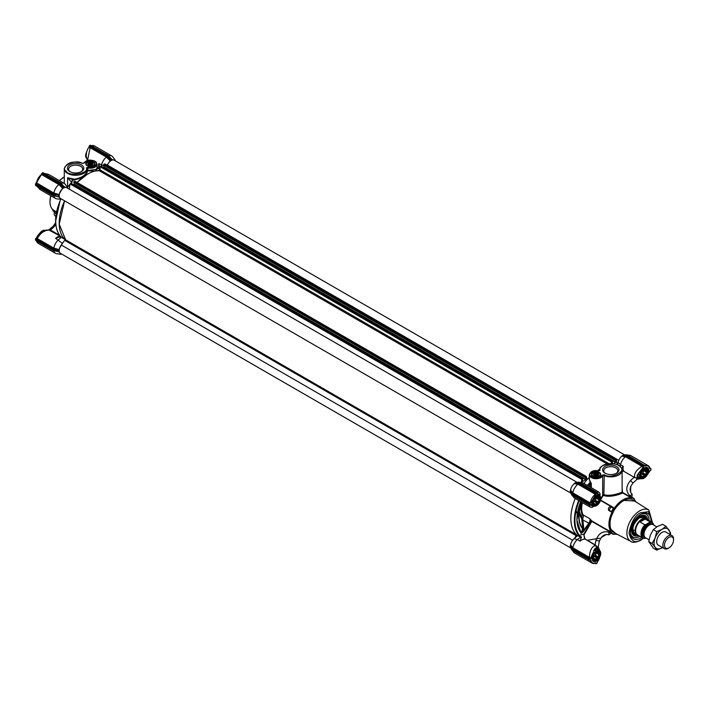 <?xml version="1.0" encoding="UTF-8"?>
<svg xmlns="http://www.w3.org/2000/svg" width="709" height="709" viewBox="0 0 709 709"><rect width="100%" height="100%" fill="white"/><g stroke="black" fill="none" stroke-linecap="round" stroke-linejoin="round"><path stroke-width="1.06" d="M60.965 236.514L61.275 237.311L58.342 239.908A8.685 5.016 120 0 0 53.875 248.15L58.9 249.506L62.357 243.32L55.603 238.33A8.685 5.016 -60 0 1 57.19 237.169A8.685 5.016 -60 0 1 59.919 236.327L60.549 236.584M55.603 238.33L60.602 236.664M50.073 230.434L49.143 230.044A0.753 0.62 131.2 0 0 49.869 229.743L50.445 230.035L50.073 230.434M94.838 171.108L87.783 170.842L86.454 173.732C83.813 176.975 79.585 179.014 73.78 179.847L74.02 179.368C81.996 177.782 86.303 174.884 86.932 170.692L97.106 169.247M70.271 171.817A7.037 4.059 180 0 1 68.578 169.176A7.037 4.059 180 0 1 70.643 166.305A7.037 4.059 180 0 1 80.596 166.305A7.037 4.059 180 0 1 82.652 169.176A7.037 4.059 180 0 1 80.968 171.817M69.845 164.913A8.171 4.715 180 0 1 81.393 164.913A8.171 4.715 180 0 1 81.393 171.587L81.393 171.587A8.171 4.715 180 0 1 69.845 171.587A8.171 4.715 180 0 1 69.845 164.913M93.561 161.9A4.6 2.659 0 0 0 87.047 161.9A4.6 2.659 0 0 0 87.047 165.658L87.047 165.658A4.6 2.659 0 0 0 93.561 165.658A4.6 2.659 0 0 0 93.561 161.9M93.42 165.729A4.227 2.437 0 0 0 94.527 164.089A4.227 2.437 0 0 0 93.296 162.361A4.227 2.437 0 0 0 88.687 161.829A4.227 2.437 0 0 0 86.081 164.089A4.227 2.437 0 0 0 87.189 165.729M88.652 165.277A3.022 1.746 180 0 1 91.957 165.277M64.289 176.949A20.02 11.557 120 0 0 59.459 180.653M64.005 177.117L59.405 180.618M52.856 209.359L52.918 209.82A20.02 11.557 -60 0 1 49.984 201.551A20.02 11.557 -60 0 1 50.773 195.693M50.72 195.666L49.984 201.4M54.487 211.796L53.751 211.371A20.774 11.991 -60 0 1 52.829 210.733L52.767 210.573M56.179 214.065L54.301 212.115L54.23 214.694L55.834 216.741M54.301 212.115L54.717 211.388L52.794 210.44M49.16 229.813L49.869 229.743M36.124 238.384L36.939 239.279L37.355 238.623C40.076 233.279 44.002 230.416 49.143 230.044L48.886 229.884C43.63 230.319 41.29 230.833 37.293 236.265L36.655 237.719L37.355 238.623L53.875 248.159L53.529 248.859L55.258 249.311L53.343 248.974L35.556 238.711L36.655 237.719M101.298 166.252L101.538 165.1A8.685 5.016 -60 0 1 106.439 157.114L89.928 147.569L88.882 147.366L87.659 149.041L88.855 147.41M55.151 250.835L58.528 251.447L58.528 250.33L53.14 249.479L35.556 239.323L35.556 238.711L35.636 240.422L53.14 250.401L53.343 248.974M60.114 201.081A39.846 23.007 120 0 0 60.114 235.955L60.043 235.902C54.176 227.554 54.159 215.917 59.99 200.975L55.727 220.898M37.568 186.653L40.076 189.525L55.586 198.476A8.685 5.016 120 0 0 56.853 198.866L61.196 199.264L58.9 196.951L55.789 196.136M35.556 185.058L53.14 195.516L58.679 196.748L58.528 195.303L53.343 193.929L53.14 195.516L55.151 195.95M53.14 195.516L35.556 185.359L35.636 183.799L35.556 184.287L53.14 194.434L55.391 194.833M42.637 172.792L41.84 173.563L59.352 183.675L60.487 182.789L61.869 184.313M62.348 184.765L64.608 187.061L67.763 187.885L65.246 184.331A8.685 5.016 120 0 0 64.28 183.427L48.77 174.476L45.021 173.74M68.676 186.068L69.969 184.42M67.603 187.123L67.603 177.737L74.02 179.147L73.647 179.953L67.603 177.737L71.884 182.514L72.371 180.29L70.927 183.276M72.371 180.29L72.088 181.929M97.106 167.209L99.597 168.662M99.402 168.538A8.685 5.016 -60 0 1 98.79 163.513L99.765 168.006M90.282 146.878L106.873 156.459L110.409 160.367L111.623 159.49L108.025 155.351L106.891 156.237L89.369 146.125L89.449 145.637L89.369 146.595L90.282 146.878L87.579 160.438M90.708 145.354L108.22 155.466L109.399 156.875M114.229 158.931L115.071 160.083M55.142 249.834L55.258 249.311L58.528 250.33M60.114 235.955L60.885 237.09M60.522 199.202L60.07 200.966M53.902 195.799A8.685 5.016 120 0 0 55.586 198.476M55.506 194.31L53.556 193.796L53.902 193.105L58.927 194.461L58.696 194.922L55.506 194.31M58.927 194.461L62.587 188.231L58.909 184.553A8.685 5.016 120 0 0 53.902 193.105L36.469 182.798L35.787 183.844M36.469 182.798L41.476 174.485L58.909 184.553L59.343 183.906L62.879 187.805L62.587 188.231M35.787 183.799L36.469 183.046A8.685 5.016 120 0 1 41.476 174.485L42.106 173.102L59.689 183.259L60.992 184.819L60.602 185.173L59.352 183.675M61.798 184.349L64.085 186.928L60.487 182.789L43.169 172.792M64.28 183.427A8.685 5.016 120 0 0 61.116 183.312M70.758 183.356L72.017 182.036M73.647 179.953L72.646 180.201M83.715 163.318A0.603 0.479 23.5 0 1 84.3 162.902C86.693 160.128 90.158 159.569 94.687 161.244C99.898 162.964 93.039 169.15 88.155 167.129L86.33 167.909A0.603 0.496 -5.4 0 1 86.932 168.343L87.951 167.953L87.783 170.842M97.106 168.937L95.307 170.993L101.068 170.461M96.548 168.325L97.106 168.432A39.846 23.007 120 0 1 98.994 168.609L98.817 168.582M100.359 168.707L98.994 168.609M106.873 156.459L106.447 157.106M88.882 147.366L89.449 145.637L90.442 145.194L89.635 145.664L107.219 155.812L108.53 157.371L108.14 157.726L106.891 156.237M109.328 156.911L111.862 159.525M109.886 157.327L112.146 159.614L115.292 160.447L112.784 156.884A8.685 5.016 120 0 0 111.809 155.989A8.685 5.016 120 0 0 108.654 155.865M59.689 254.177L62.011 254.239M53.902 250.694A8.685 5.016 120 0 0 55.586 253.361A8.685 5.016 120 0 0 56.853 253.76L61.196 254.159L58.9 251.837L55.789 251.03M55.142 250.756L58.679 251.642M58.9 249.506L58.679 249.967M62.357 243.32L62.986 242.762M61.275 237.311L64.936 239.429A39.846 23.007 -60 0 1 64.572 200.833L59.21 224.186L65.786 240.174M61.843 199.256L61.196 199.264M58.679 196.748L55.142 195.87M62.879 187.805L64.324 186.972M60.992 184.819L63.119 187.495M67.763 187.885L68.073 188.461M100.935 166.119L99.951 166.659L99.544 169.575L98.799 170.461A39.846 23.007 -60 0 0 77.068 182.452L87.367 174.263M106.997 165.197L110.125 160.783L106.439 157.114M108.53 157.371L110.648 160.048M114.539 159.02L115.611 161.014M61.843 254.141L61.196 254.159M609.102 531.901A20.774 11.991 120 0 0 610.024 532.53L612.425 533.921A20.774 11.991 120 0 1 611.504 533.283L609.12 531.475L608.765 534.852C604.538 533.744 601.383 535.969 599.309 541.516A2.269 0.487 -168.3 0 0 598.236 540.852A2.269 0.487 -168.3 0 0 595.959 540.4L595.046 544.778L584.89 538.911L583.782 534.223L584.571 539.15A8.685 5.016 120 0 0 581.681 539.983A8.685 5.016 120 0 0 580.095 541.144L581.433 537.005L578.73 535.384L580.671 537.183L581.433 537.005M582.479 502.672A20.02 11.557 120 0 0 581.681 508.53A20.02 11.557 120 0 0 583.099 514.84L589.782 518.696A3.775 2.18 -60 0 1 588.904 523.065L582.833 531.484L583.684 528.099L582.745 518.368L581.637 518.412A0.753 0.603 140.5 0 1 581.805 517.907L579.359 511.544M591.882 521.115L591.35 521.115L591.802 521.381L591.35 521.115L583.782 534.223L579.218 535.242C573.492 527.035 573.492 515.514 579.218 500.696M615.784 533.558L610.236 528.71L609.97 519.405L615.013 508.078L623.078 500.368L634.564 501.024M593.619 505.535L592.751 505.774L591.98 503.08L592.946 506.288L591.164 505.021L589.409 504.817M639.412 477.511L638.286 477.175L637.462 475.429M596.81 560.349L599.53 557.008L597.545 561.51L598.75 559.959L597.527 561.634L597.306 560.784L596.517 561.173C593.814 562.352 592.299 561.475 591.971 558.541L593.858 550.592C594.869 548.19 596.118 547.286 597.607 547.871L597.873 546.4M617.273 534.338A20.02 11.557 -60 0 1 614.455 534.019L613.427 534.391A20.774 11.991 120 0 1 612.425 533.921M572.181 548.527L570.355 545.381L570.204 546.861L571.844 549.874L589.427 560.021L571.844 549.874L571.844 548.952L589.427 559.1L589.693 558.639L572.181 548.527L571.844 548.952L571.232 547.791L571.596 547.419L572.393 548.42L572.89 547.809L589.409 557.345C589.72 550.53 591.767 546.568 595.569 545.434L584.89 538.911M590.163 507.112L589.392 505.242M572.987 495.768A8.685 5.016 120 0 0 573.625 497.222A8.685 5.016 120 0 0 574.6 498.126L590.101 507.077L591.944 507.396L594.169 506.155M631.923 497.204L632.18 494.306L629.424 496.3L632.074 497.824L631.701 498.143L622.537 492.852C623.273 493.136 610.298 498.356 603.235 495.29L600.505 500.058L614.455 508.105L611.025 506.908A20.774 11.991 120 0 0 609.102 510.232L611.504 511.623A20.774 11.991 120 0 1 613.427 508.291L614.029 508.238M622.537 492.852L622.121 488.058M599.043 469.677A39.846 23.007 120 0 0 597.386 470.687A39.846 23.007 -60 0 1 599.575 469.376A39.846 23.007 120 0 0 599.043 469.677M618.806 465.698A11.326 6.541 180 0 1 622.121 470.324L622.121 492.135C622.724 491.984 611.264 496.982 603.891 494.643L602.694 495.281L600.727 498.941M642.141 513.635L641.805 513.83A14.526 8.384 120 0 0 639.607 515.097L639.101 515.47A14.526 8.384 120 0 0 630.434 532.193A14.526 8.384 120 0 0 631.107 536.031A14.526 8.384 120 0 0 641.849 537.387M650.906 521.682A14.526 8.384 120 0 0 650.977 520.326A14.526 8.384 120 0 0 644.366 513.059A14.526 8.384 120 0 0 642.301 513.617M630.78 535.056A13.223 7.631 120 0 0 632.49 536.784L633.075 537.121A13.223 7.631 -60 0 1 630.434 532.548M641.016 514.22A13.223 7.631 -60 0 1 646.298 514.229L645.713 513.883A13.223 7.631 120 0 0 643.355 513.263M592.848 476.182A4.6 2.659 0 0 0 599.362 476.182A4.6 2.659 0 0 0 599.362 472.416A4.6 2.659 0 0 0 592.848 472.416A4.6 2.659 0 0 0 592.848 476.182L592.848 476.182M599.22 476.253A4.227 2.437 0 0 0 600.328 474.605A4.227 2.437 0 0 0 599.096 472.885A4.227 2.437 0 0 0 594.488 472.354A4.227 2.437 0 0 0 591.882 474.605A4.227 2.437 0 0 0 592.99 476.253M605.016 466.495A8.171 4.715 0 0 0 605.016 473.16A8.171 4.715 0 0 0 616.573 473.16L616.573 473.16A8.171 4.715 0 0 0 616.573 466.495A8.171 4.715 0 0 0 605.016 466.495M616.139 473.39A7.037 4.059 0 0 0 617.831 470.749A7.037 4.059 0 0 0 615.766 467.878A7.037 4.059 0 0 0 605.814 467.878A7.037 4.059 0 0 0 603.758 470.749A7.037 4.059 0 0 0 605.451 473.39M591.058 520.122L589.782 518.696L590.562 520.264L591.058 520.122A20.02 11.557 120 0 0 591.829 520.955L611.858 532.521L611.761 533L609.12 531.475M582.089 515.08A0.753 0.585 -29 0 1 583.099 514.84A3.775 2.18 120 0 1 582.745 518.368L581.805 517.907L582.089 515.08L580.618 508.53L580.981 504.56M589.33 523.384L581.779 519.405L582.718 528.258L583.312 528.108L582.497 528.568L581.238 533.46L583.25 531.803L589.33 523.384L590.562 520.264L591.35 521.115M579.226 512.563A23.255 13.427 -60 0 0 581.637 518.412L581.779 519.405M580.68 501.635A36.505 21.075 -60 0 0 581.309 533.319L582.833 531.484L583.25 531.803M595.764 545.186L597.607 547.871L594.736 545.017M598.183 546.958L599.309 541.516M599.282 550.344L597.607 547.871L597.926 546.799M581.584 502.158A31.728 18.319 120 0 0 582.497 528.568M581.779 502.264A31.347 18.097 120 0 0 579.014 516.241A31.347 18.097 120 0 0 582.718 528.258M599.522 557.425L598.75 559.959L599.867 556.778M649.728 471.228L647.104 475.012M649.648 471.255L646.741 475.225L648.283 471.201M646.714 475.642L650.853 469.677M590.872 557.797L590.101 558.4L588.984 558.001L589.409 557.345L590.872 557.797L592.804 553.268M591.164 505.021L590.101 505.056L591.9 504.321L592.077 503.23C592.387 500.049 593.841 497.523 596.446 495.662L596.269 495.653M590.367 504.897L589.693 505.287L590.863 505.154L592.91 506.341L593.858 506.049M596.375 495.573L599.53 494.882L596.517 495.494L597.519 493.65L599.53 494.873L599.211 495.839M596.491 492.551L597.545 493.969M592.804 505.792L591.971 503.372C592.299 500.067 593.814 497.434 596.517 495.494L599.025 495.006M598.919 550.131L593.858 550.592L591.971 558.231M597.04 562.405L597.527 561.634L597.067 562.432M640.847 478.345L637.878 478.132C636.593 477.263 636.753 475.721 638.348 473.523L638.481 473.32M644.02 468.073L640.138 471.432L643.107 467.32L638.348 473.523L640.484 478.132M644.578 465.662L645.155 466.123L644.578 465.432L643.24 465.893L643.506 465.432L643.772 465.893L643.107 467.32L643.506 468.286L644.295 467.913C646.998 466.735 648.513 467.612 648.85 470.537L648.903 471.405L649.657 471.228L650.853 469.978L650.853 468.906L649.949 468.773L648.248 465.698A8.685 5.016 -60 0 1 649.94 468.41L650.632 469.03M643.267 467.577L643.772 466.362M577.082 482.776L576.94 483.272L578.189 483.228L578.393 482.723L595.968 492.879L596.96 492.401L597.04 492.879L579.191 482.262L574.786 482.909L579.528 482.457M625.418 454.868L622.325 455.462L625.728 455.781L626.729 454.824L625.639 454.859M593.752 550.804L596.996 548.722L597.847 549.519M591.164 557.823L592.937 553.197M589.693 505.287L571.844 494.988L571.232 492.906L571.596 492.533L572.393 493.526L572.89 492.915A8.685 5.016 -60 0 1 577.915 484.203L578.198 483.467L576.94 483.272L574.263 483.644A6.798 3.926 120 0 0 570.577 490.034L572.89 492.915L590.313 502.982A8.685 5.016 -60 0 1 595.347 494.262L595.657 494.696L590.845 503.036L589.693 503.744L572.181 493.632L571.844 494.058L589.427 504.214L589.693 503.744L589.959 505.136L589.427 505.136L571.844 494.988L571.339 494.022M572.331 550.281L573.625 552.116A8.685 5.016 -60 0 0 574.6 553.011L592.033 563.079L595.347 563.141A8.685 5.016 -60 0 1 592.033 563.079A8.685 5.016 -60 0 1 590.313 560.234L590.845 560.181C591.439 562.857 593.043 563.788 595.657 562.964L596.163 563.823L595.702 563.646L597.04 562.875M597.545 561.51L597.04 562.716M571.941 550.06L589.507 560.199L590.163 559.906L589.427 560.021L589.693 558.639L590.367 558.86L591.9 557.664L593.256 560.952A6.23 3.598 -60 0 1 591.98 558.532M627.057 455.01L644.578 465.432L644.304 464.971L643.506 465.432L625.923 455.284L624.62 455.329M599.779 495.795L599.557 494.829L597.04 493.039M625.728 455.781L643.24 466.362L642.327 465.6L641.973 466.292L625.453 456.756L625.737 456.02L621.802 456.197A6.798 3.926 120 0 0 618.168 462.286L617.636 464.882M643.098 467.337L641.973 466.292C636.124 470.058 633.74 473.86 634.821 477.706L634.138 477.263L630.585 480.436A2.269 0.487 48.3 0 0 632.109 482.182A2.269 0.487 48.3 0 0 633.226 482.785L637.24 479.195L641.521 478.664M637.267 478.965L637.878 478.132L634.821 477.706M608.765 534.852L611.158 533.186M627.979 455.417A8.685 5.016 -60 0 1 629.557 455.24A8.685 5.016 -60 0 1 630.824 455.639L648.248 465.698A8.685 5.016 -60 0 0 644.933 465.636L644.658 465.591M597.04 493.349L597.04 492.879L595.702 493.34L595.347 494.262L577.924 484.203L574.263 483.644M580.095 541.144L577.356 539.558L580.671 537.183M574.662 538.175L576.612 534.843A39.846 23.007 -60 0 1 575.256 498.507A39.846 23.007 120 0 0 577.525 535.632L574.033 538.734L577.356 539.558A8.685 5.016 120 0 0 572.89 547.8L570.577 544.92L570.355 545.381M573.625 552.116A8.685 5.016 -60 0 1 572.987 550.663M636.54 479.257L637.878 478.132M635.982 501.928A20.02 11.557 -60 0 0 634.298 499.641L634.112 498.569A20.774 11.991 120 0 0 633.199 497.94L630.788 496.548A20.774 11.991 120 0 0 629.787 496.07L629.424 496.3M633.199 497.94A20.774 11.991 120 0 0 632.189 497.461L632.074 497.824M614.074 534.285A20.393 11.778 -60 0 1 611.814 532.982M611.858 532.521A20.02 11.557 -60 0 1 612 512.306L609.12 510.64M596.845 492.33L598.839 492.055M625.223 454.841L625.223 454.841A6.798 3.926 120 0 0 624.532 454.859M620.189 466.495L620.543 464.749A8.685 5.016 120 0 1 625.453 456.756L621.802 456.197M600.027 496.008L599.982 493.464L598.786 492.028L583.285 483.077A8.685 5.016 120 0 0 582.018 482.687A8.685 5.016 120 0 0 580.441 482.856M577.684 482.288L577.693 482.288A6.798 3.926 120 0 0 576.993 482.306M572.181 493.632L570.355 490.486L570.204 491.975L571.232 493.827M570.577 490.034L570.355 490.486M571.232 492.906L570.204 490.85M570.789 493.065A6.798 3.926 120 0 0 571.117 493.668L571.117 493.677M577.525 535.632L580.281 536.961M574.033 538.734A6.798 3.926 120 0 0 570.577 544.92M571.232 547.791L570.204 545.744M65.051 239.739L61.266 244.995A6.23 3.598 -60 0 0 60.487 253.361L570.798 547.986A6.798 3.926 120 0 0 571.117 548.553L571.117 548.562M621.483 468.153L623.282 466.327A8.685 5.016 120 0 0 623.893 471.343L634.138 477.263M622.121 471.051L623.893 471.343M622.679 492.498L632.056 497.913A20.393 11.778 -60 0 1 634.342 499.18M614.455 508.105A20.02 11.557 -60 0 1 631.701 498.143M611.814 512.19A20.393 11.778 -60 0 1 614.074 508.273M611.388 506.713L610.972 506.474C608.747 506.935 607.994 508.247 608.703 510.4M587.823 485.798L589.693 483.458L589.303 483.104A39.846 23.007 120 0 0 587.415 485.461M581.256 482.616L581.867 479.089L582.701 478.797L582.461 481.588L585.714 479.709L585.474 477.201L586.299 476.537L586.866 479.045L587.61 479.071A39.846 23.007 -60 0 1 589.303 477.299A39.846 23.007 120 0 0 583.941 483.458M589.693 486.782L589.693 483.458L590.234 483.139L589.303 483.104M589.861 482.74L591.297 483.378L591.297 487.703M589.303 478.318L590.092 482.873M622.121 492.135L622.334 492.649M602.694 495.281L602.694 475.748A6.798 3.926 180 0 1 597.917 478.575A6.798 3.926 180 0 1 591.297 477.565A6.798 3.926 180 0 1 589.303 474.791L589.303 479.78L591.297 483.378M597.758 475.801A3.022 1.746 -0 0 0 594.452 475.801M577.241 513.936L575.699 509.7M636.301 534.621A9.917 5.725 -60 0 1 635.822 534.586A9.917 5.725 -60 0 1 632.49 529.614A9.917 5.725 -60 0 1 637.595 518.873A9.917 5.725 -60 0 1 645.474 517.871A9.917 5.725 -60 0 1 645.739 518.27M638.641 535.534A11.433 6.603 -60 0 1 632.951 534.728A11.433 6.603 -60 0 1 631.604 530.341A11.433 6.603 -60 0 1 635.867 519.644A11.433 6.603 -60 0 1 644.162 515.31A11.433 6.603 -60 0 1 647.707 519.839M646.298 514.229A13.223 7.631 -60 0 1 649.036 520.273A13.223 7.631 -60 0 1 649.027 520.601M639.97 536.296A13.223 7.631 -60 0 1 633.075 537.121M87.934 166.057A4.157 2.402 180 0 1 87.367 162.388A4.157 2.402 180 0 1 93.242 162.388A4.157 2.402 180 0 1 93.242 165.782A4.157 2.402 180 0 1 92.675 166.057M92.152 165.179L92.338 165.002A2.34 1.356 0 0 0 92.649 164.337L92.33 163.646A2.34 1.356 0 0 0 91.488 163.167L90.291 162.981A2.34 1.356 0 0 0 89.148 163.159L88.457 163.043A2.641 1.524 0 0 0 88.439 165.162A2.641 1.524 0 0 0 92.179 165.162A2.641 1.524 0 0 0 92.179 163.008A2.641 1.524 0 0 0 88.439 163.008L88.27 163.664A2.34 1.356 0 0 0 87.969 164.32L88.288 165.02A2.34 1.356 0 0 0 88.554 165.224M88.27 163.664L88.27 164.648A2.34 1.356 0 0 0 88.111 164.851M90.291 162.981L90.291 163.965A2.34 1.356 0 0 0 89.148 164.142L89.148 163.159M92.33 163.646L92.33 164.639A2.34 1.356 0 0 0 91.488 164.151L91.488 163.167M90.291 163.965L91.488 164.151M88.27 164.648L89.148 164.142M88.457 164.249L88.457 163.043M90.982 163.859L90.982 162.645M593.734 476.572A4.157 2.402 180 0 1 593.167 472.912A4.157 2.402 180 0 1 599.043 472.912A4.157 2.402 180 0 1 599.043 476.306A4.157 2.402 180 0 1 598.476 476.572M597.971 475.686A2.641 1.524 0 0 0 597.971 473.523A2.641 1.524 0 0 0 594.239 473.523A2.641 1.524 0 0 0 594.239 475.686A2.641 1.524 0 0 0 597.971 475.686L598.139 475.517A2.34 1.356 0 0 0 598.449 474.862L598.121 474.17A2.34 1.356 0 0 0 597.288 473.692L596.092 473.506A2.34 1.356 0 0 0 594.948 473.674L594.257 473.559L594.071 474.188A2.34 1.356 0 0 0 593.761 474.844L594.089 475.535A2.34 1.356 0 0 0 594.346 475.748M594.071 474.188L594.071 475.172A2.34 1.356 0 0 0 593.912 475.376M596.092 473.506L596.092 474.489A2.34 1.356 0 0 0 594.948 474.667L594.948 473.674M598.121 474.17L598.121 475.154A2.34 1.356 0 0 0 597.288 474.675L597.288 473.692M596.092 474.489L597.288 474.675M594.071 475.172L594.948 474.667M594.257 474.773L594.257 473.559M596.783 474.383L596.783 473.169M596.588 505.597A5.964 3.448 -60 0 1 596.535 505.632A5.964 3.448 -60 0 1 593.548 505.925A5.964 3.448 -60 0 1 592.316 503.195A5.964 3.448 -60 0 1 594.913 497.186A5.964 3.448 -60 0 1 599.513 495.591A5.964 3.448 -60 0 1 600.753 498.321L600.753 498.445A5.814 3.359 -60 0 1 596.641 505.57A5.814 3.359 -60 0 1 592.529 503.195A5.814 3.359 -60 0 1 596.641 496.07A5.814 3.359 -60 0 1 600.753 498.445M593.3 502.451L593.362 502.778A3.962 2.287 120 0 0 594.124 503.939A3.962 2.287 120 0 0 594.222 503.993L594.842 504.648L595.25 504.09A3.962 2.287 120 0 0 596.96 503.098L597.926 502.867L594.975 501.166L595.321 500.279A3.962 2.287 120 0 0 596.172 498.072L598.848 499.615A3.962 2.287 120 0 1 597.988 501.821L597.926 502.867M596.358 497.142A3.962 2.287 120 0 1 596.96 496.929L597.988 497.027A3.962 2.287 120 0 1 598.086 497.071A3.962 2.287 120 0 1 598.848 498.241L599.468 498.888L598.848 499.615M593.3 502.743A4.724 2.73 120 0 0 596.641 504.675A4.724 2.73 120 0 0 599.974 498.888A4.724 2.73 120 0 0 596.641 496.965A4.724 2.73 120 0 0 593.3 502.743M593.327 502.211A3.926 2.269 120 0 0 593.415 502.158A3.926 2.269 120 0 0 596.189 497.355A3.926 2.269 120 0 0 596.189 497.257M596.234 497.222A3.962 2.287 -60 0 1 596.242 497.346A3.962 2.287 -60 0 1 596.172 498.072L596.455 497.098M597.988 501.821L595.321 500.279A3.962 2.287 -60 0 1 594.293 501.555L596.96 503.098M593.327 502.264A3.962 2.287 120 0 0 594.293 501.555L594.975 501.166M598.848 498.241L596.703 497M595.25 504.09L593.433 503.036M599.468 498.888L596.517 497.186M613.436 463.713L615.625 462.445L615.385 459.928L616.21 459.264L617.167 464.103L618 463.11M611.415 463.535L611.628 462.073L612.558 461.426L612.257 463.58M570.798 493.092L60.487 198.467A6.23 3.598 -60 0 1 60.487 191.27A6.23 3.598 -60 0 1 66.717 187.672L577.029 482.306M69.305 189.17L70.04 183.923L71.024 183.392M73.39 184.677L74.153 184.11L74.153 182.594M73.807 182.337L585.474 477.751L73.833 182.408L74.746 181.114L586.334 476.519M103.301 167.404L104.063 166.845L104.063 165.321M103.709 165.073L615.385 460.487L103.744 165.144L104.648 163.841L616.236 459.255M107.289 165.365L107.396 165.091A6.23 3.598 -60 0 1 114.255 160.234L624.567 454.859M656.809 526.831L653.113 524.704A7.551 4.36 120 0 0 649.338 525.077A7.551 4.36 120 0 0 644.401 531.732A7.551 4.36 120 0 0 645.562 537.785L649.027 539.788M668.206 548.305A7.551 4.36 -60 0 1 664.43 548.677A7.551 4.36 -60 0 1 663.278 542.624A7.551 4.36 -60 0 1 668.206 535.969A7.551 4.36 -60 0 1 671.981 535.596A7.551 4.36 -60 0 1 673.55 539.053L673.55 539.983A6.416 3.705 120 0 0 669.012 537.36A6.416 3.705 120 0 0 664.466 545.221A6.416 3.705 120 0 0 669.012 547.844L668.206 548.305L669.012 547.844A6.416 3.705 120 0 0 673.55 539.983M653.565 524.961A8.685 5.016 120 0 0 649.435 522.444L649.94 521.851A9.066 5.229 -60 0 1 651.908 522.267L646.573 519.183A9.066 5.229 120 0 0 642.035 519.626A9.066 5.229 120 0 0 636.115 527.62A9.066 5.229 120 0 0 637.506 534.878L642.85 537.963A9.066 5.229 -60 0 1 644.818 524.811L645.855 524.518A8.685 5.016 120 0 0 641.503 533.815A8.685 5.016 120 0 0 645.855 538.087L644.818 538.379A9.066 5.229 -60 0 1 642.85 537.963L644.818 538.379M638.561 535.49A9.439 5.45 -60 0 1 637.054 535.056A9.439 5.45 -60 0 1 635.601 527.487A9.439 5.45 -60 0 1 641.769 519.165A9.439 5.45 -60 0 1 646.493 518.696A9.439 5.45 -60 0 1 647.627 519.786M649.94 521.851L645.137 519.077L642.265 519.759L640.014 522.037L644.818 524.811M649.435 522.444L645.855 524.518M645.137 519.077L640.014 522.037M670.067 534.489A11.326 6.541 120 0 0 669.004 529.96A11.326 6.541 120 0 0 662.064 529.339L665.973 526.255L662.605 524.306L657.261 526.565L653.352 529.65L650.321 535.198L648.726 541.57L653.352 548.154L656.729 550.104L655.125 547.224A11.326 6.541 120 0 0 662.064 547.844A11.326 6.541 120 0 0 662.516 547.57L656.729 550.104M658.67 545.354A7.595 4.387 -60 0 1 656.702 541.694A7.595 4.387 -60 0 1 659.379 534.772A7.595 4.387 -60 0 1 662.064 532.397A7.595 4.387 -60 0 1 666.221 532.273M662.064 529.339A11.326 6.541 120 0 0 655.125 537.971A11.326 6.541 120 0 0 655.125 547.224L652.103 543.519L655.125 537.971L656.729 531.599L662.064 529.339M665.973 526.255L670.599 532.84L670.297 534.621M653.352 529.65L656.729 531.599M648.726 541.57L652.103 543.519M44.889 230.336A5.964 3.448 120 0 0 42.345 230.815A5.964 3.448 120 0 0 40.236 232.685A5.964 3.448 120 0 0 39.801 233.27M42.292 230.85A5.814 3.359 120 0 0 42.239 230.877A5.814 3.359 120 0 0 40.183 232.703A5.814 3.359 120 0 0 39.695 233.367M86.507 152.364A5.964 3.448 120 0 0 85.656 155.794A5.964 3.448 120 0 0 86.516 158.24M86.542 152.222A5.814 3.359 120 0 0 85.656 155.67A5.814 3.359 120 0 0 85.656 155.732M596.588 560.482A5.964 3.448 -60 0 1 596.535 560.518A5.964 3.448 -60 0 1 593.548 560.81A5.964 3.448 -60 0 1 592.316 558.08A5.964 3.448 -60 0 1 594.913 552.081A5.964 3.448 -60 0 1 599.513 550.476A5.964 3.448 -60 0 1 600.753 553.206L600.753 553.33A5.814 3.359 -60 0 1 596.641 560.456A5.814 3.359 -60 0 1 592.529 558.08A5.814 3.359 -60 0 1 596.641 550.955A5.814 3.359 -60 0 1 600.753 553.33M593.3 557.345L593.362 557.664A3.962 2.287 120 0 0 594.124 558.834A3.962 2.287 120 0 0 594.222 558.887L594.842 559.534L595.25 558.976A3.962 2.287 120 0 0 596.96 557.992L597.926 557.753L594.975 556.051L595.321 555.165A3.962 2.287 120 0 0 596.172 552.958L598.848 554.5A3.962 2.287 120 0 1 597.988 556.707L597.926 557.753M596.358 552.027A3.962 2.287 120 0 1 596.96 551.824L597.988 551.912A3.962 2.287 120 0 1 598.086 551.965A3.962 2.287 120 0 1 598.848 553.126L599.468 553.782L598.848 554.5M593.3 557.637A4.724 2.73 120 0 0 596.641 559.561A4.724 2.73 120 0 0 599.974 553.782A4.724 2.73 120 0 0 596.641 551.85A4.724 2.73 120 0 0 593.3 557.637M593.327 557.097A3.926 2.269 120 0 0 593.415 557.052A3.926 2.269 120 0 0 596.189 552.249A3.926 2.269 120 0 0 596.189 552.143M596.234 552.116A3.962 2.287 -60 0 1 596.242 552.24A3.962 2.287 -60 0 1 596.172 552.958L596.455 551.983M597.988 556.707L595.321 555.165A3.962 2.287 -60 0 1 594.293 556.45L596.96 557.992M593.327 557.159A3.962 2.287 120 0 0 594.293 556.45L594.975 556.051M598.848 553.126L596.703 551.894M595.25 558.976L593.433 557.93M599.468 553.782L596.517 552.081M644.118 478.15A5.964 3.448 -60 0 1 644.064 478.185A5.964 3.448 -60 0 1 641.087 478.478A5.964 3.448 -60 0 1 639.846 475.748A5.964 3.448 -60 0 1 642.451 469.739A5.964 3.448 -60 0 1 647.051 468.144A5.964 3.448 -60 0 1 648.283 470.873L648.283 470.998A5.814 3.359 -60 0 1 644.171 478.123A5.814 3.359 -60 0 1 640.059 475.748A5.814 3.359 -60 0 1 644.171 468.622A5.814 3.359 -60 0 1 648.283 470.998M640.839 475.003L640.901 475.331A3.962 2.287 120 0 0 641.654 476.501A3.962 2.287 120 0 0 641.751 476.554L642.381 477.201L642.788 476.643A3.962 2.287 120 0 0 644.499 475.659L645.465 475.42L642.514 473.718L642.859 472.832A3.962 2.287 120 0 0 643.71 470.625L646.378 472.167A3.962 2.287 120 0 1 645.527 474.374L645.465 475.42M643.896 469.695A3.962 2.287 120 0 1 644.499 469.491L645.527 469.58A3.962 2.287 120 0 1 645.624 469.633A3.962 2.287 120 0 1 646.378 470.794L647.007 471.45L646.378 472.167M640.839 475.305A4.724 2.73 120 0 0 644.171 477.228A4.724 2.73 120 0 0 647.512 471.45A4.724 2.73 120 0 0 644.171 469.518A4.724 2.73 120 0 0 640.839 475.305M640.865 474.764A3.926 2.269 120 0 0 640.954 474.72A3.926 2.269 120 0 0 643.728 469.907A3.926 2.269 120 0 0 643.728 469.81M643.772 469.783A3.962 2.287 -60 0 1 643.772 469.907A3.962 2.287 -60 0 1 643.71 470.625L643.985 469.65M645.527 474.374L642.859 472.832A3.962 2.287 -60 0 1 641.822 474.117L644.499 475.659M640.856 474.826A3.962 2.287 120 0 0 641.822 474.117L642.514 473.718M646.378 470.794L644.233 469.562M642.788 476.643L640.971 475.597M647.007 471.45L644.056 469.739M88.155 167.129L87.951 167.953A6.798 3.926 0 0 0 97.106 164.266L94.988 161.218C90.123 159.286 86.374 159.933 83.742 163.159L82.155 163.336L84.3 162.902M60.265 236.186L49.834 230.505M64.289 183.436L64.289 168.742A11.326 6.541 0 0 0 67.603 173.368A11.326 6.541 0 0 0 79.957 174.786A11.326 6.541 0 0 0 86.95 168.742A11.326 6.541 0 0 0 86.932 168.387A0.603 0.496 -5.4 0 0 86.932 168.343L86.932 170.718M52.812 210.192L56.498 212.319M54.531 211.716L52.829 210.733M52.918 209.82L56.569 211.929M55.656 222.706L53.193 226.215A2.269 0.487 48.3 0 0 53.565 227.252L55.798 224.549M59.6 235.317L50.445 230.035L53.565 227.252M41.255 174.609L41.84 173.492M111.836 159.498L108.211 155.333L90.176 145.354M53.14 250.401L35.556 239.943M82.51 163.451L82.395 163.274C72.805 160.642 66.761 162.458 64.289 168.742M86.33 167.909C89.618 173.599 68.374 176.993 66.132 171.135C59.024 166.757 75.872 158.55 82.155 163.336M53.343 193.929L35.831 183.817L53.556 193.796M59.343 183.906L41.778 173.528M90.885 145.841L94.386 145.921A8.685 5.016 120 0 0 91.541 145.7M36.549 240.945A8.685 5.016 120 0 0 38.162 243.302L36.336 240.316M36.939 239.279L53.529 248.859M72.176 181.974A39.846 23.007 120 0 0 71.006 183.303M69.952 184.579A39.846 23.007 120 0 0 68.8 186.042M98.79 163.513L104.063 166.003M633.004 500.031A18.868 10.892 120 0 0 623.335 500.82A18.868 10.892 120 0 0 610.945 517.667A18.868 10.892 120 0 0 614.136 532.707L630.868 541.428A18.062 10.431 -60 0 1 627.811 527.035A18.062 10.431 -60 0 1 639.669 510.914A18.062 10.431 -60 0 1 648.921 510.152L633.004 500.031M604.263 474.738L602.109 475.172C599.717 477.946 596.251 478.504 591.723 476.829C586.511 475.11 593.38 468.924 598.254 470.944L600.08 470.164C596.792 464.475 618.035 461.08 620.278 466.939C627.385 471.317 610.538 479.523 604.263 474.738L603.891 494.643M643.107 538.096L640.706 539.771C635.167 543.741 631.267 541.481 628.998 533.017C631.267 521.93 635.167 515.168 640.706 512.74L648.496 511.676L652.156 522.418M596.26 560.704A6.23 3.598 -60 0 1 593.256 560.952M599.477 470.661A11.326 6.541 180 0 1 599.459 470.324C600.7 465.343 605.362 463.145 613.453 463.713C618.797 464.625 621.687 466.832 622.121 470.324A11.326 6.541 180 0 1 615.802 476.191A11.326 6.541 180 0 1 603.891 475.509L602.694 475.748A0.603 0.479 23.5 0 0 602.109 475.172M580.627 501.6L576.86 520.043L581.238 533.46M644.295 467.931A6.23 3.598 -60 0 1 647.025 467.825A6.23 3.598 -60 0 1 648.31 470.546M596.242 563.646L597.146 563.035L596.163 563.823L594.957 563.345M645.155 466.123C647.716 465.308 649.32 466.185 649.949 468.773M649.94 468.073L650.587 468.436L650.011 468.365M589.427 560.021L590.367 558.86M578.189 483.228L595.702 493.34L595.968 492.879L595.657 494.696M590.845 503.036L589.427 504.214L589.427 505.136M590.163 559.906L590.845 560.181M595.657 562.964L596.242 563.416M590.163 504.099L572.393 493.526M578.198 483.467L596.242 493.57M605.991 534.524L601.294 537.395M599.557 538.237L587.823 540.205M584.234 534.48L591.802 521.381L611.832 532.938M608.703 532.193C602.712 530.695 598.467 533.434 595.959 540.4M630.691 488.102A39.846 23.007 120 0 0 630.664 486.534L630.505 492.064M625.737 456.02L642.327 465.6M578.73 500.51A39.846 23.007 120 0 0 578.73 535.384M588.984 558.001L572.393 548.42M601.276 537.431A39.846 23.007 120 0 0 602.65 536.669M629.787 496.07L632.189 497.461M613.427 508.291L611.025 506.908M609.102 510.232L611.504 511.623M618.168 462.286L620.543 464.749L623.282 466.327M630.585 480.436C625.799 486.09 625.551 491.142 629.849 495.573M610.972 506.474L600.452 500.403L610.972 506.474M590.234 487.083L590.234 483.139M589.303 474.791C590.694 471.246 593.725 469.925 598.378 470.847L599.477 470.705A0.603 0.496 -5.4 0 1 600.08 470.164M635.627 534.231A9.589 5.539 -60 0 1 633.031 526.955A9.589 5.539 -60 0 1 639.5 517.73A9.589 5.539 -60 0 1 645.075 517.88M641.787 515.443A10.413 6.009 -60 0 1 644.703 516.87L645.474 517.871M643.418 515.23A10.945 6.319 -60 0 1 645.934 518.376M636.487 534.728A10.945 6.319 -60 0 1 632.508 534.116M635.822 534.586L634.573 534.418A10.413 6.009 -60 0 1 631.879 532.61M64.936 239.429L576.612 534.843M70.04 183.923L581.717 479.337M70.2 183.684L581.867 479.089M70.865 183.294L582.541 478.708M74.046 184.296L585.714 479.709M74.153 184.11L585.82 479.523M73.807 181.788L585.474 477.201M73.966 181.504L585.634 476.918M74.631 181.123L586.299 476.537M586.795 478.602L587.61 479.071M98.799 170.461L607.055 463.899M99.544 169.575L608.854 463.624M99.951 166.659L611.628 462.073M100.111 166.411L611.778 461.825M100.775 166.03L612.452 461.444M103.957 167.032L615.625 462.445M104.063 166.845L615.731 462.259M103.709 164.515L615.385 459.928M103.868 164.24L615.545 459.654M104.542 163.859L616.21 459.264M617.087 463.597L617.663 463.925M107.396 165.091L618.78 460.336M61.266 244.995L572.65 540.24M64.794 240.413L576.47 535.818M644.711 537.005A7.445 4.298 -60 0 1 642.611 531.404A7.445 4.298 -60 0 1 647.645 524.19A7.445 4.298 -60 0 1 652.014 524.359M650.676 524.5A6.682 3.855 120 0 0 648.177 525.121A6.682 3.855 120 0 0 644.047 530.305A6.682 3.855 120 0 0 644.162 535.774M653.751 525.068L651.908 522.267A9.066 5.229 -60 0 1 653.663 525.014M53.193 226.215L48.886 229.884M60.655 182.762L42.717 172.624L35.45 184.127L35.636 185.536L53.202 195.675L58.643 196.748M53.202 250.561L35.636 240.422L35.45 238.951M39.926 189.427L37.143 186.405M44.596 173.492L48.699 174.441M97.106 169.256L97.106 164.266M87.668 149.032L86.498 152.417L86.223 155.856L87.269 160.518M60.752 236.939L60.043 235.902M64.306 186.946L60.673 182.78M67.373 187.336L69.987 184.278M97 168.396L100.173 168.671M111.809 155.989L94.386 145.921M59.645 254.283L59.086 253.964M55.586 253.361L38.162 243.302M53.219 250.569L58.643 251.633M630.868 541.428C632.419 542.864 635.601 542.536 640.387 540.471L643.48 538.246M598.201 546.976L599.894 550.76M638.286 477.175C637.205 477.299 637.267 476.067 638.481 473.461L644.206 468.091L647.025 467.825M649.754 471.184L650.959 469.828L650.959 468.746L649.896 467.913M597.208 493.429L596.96 492.401L579.395 482.253M571.941 495.166L589.507 505.304L590.526 505.003M644.685 465.512L626.933 454.815M630.585 492.259L630.753 486.294M626.836 454.788L623.406 454.868M579.297 482.235L575.876 482.315M570.231 492.09L571.871 495.095M570.231 546.976L571.871 549.98M601.117 537.626L606.195 534.497M627.323 455.036L629.557 455.24M579.794 482.483L582.018 482.687M572.331 495.396L573.625 497.222M632.18 494.306C629.105 491.195 629.45 487.358 633.226 482.785M591.572 475.349L590.26 476.794M652.466 522.666L648.921 510.152M635.406 533.983L634.679 533.682C631.302 528.941 632.907 523.65 639.474 517.8L644.118 517.331L644.747 517.809M632.871 530.74L634.085 530.172M599.513 495.591L598.352 494.917M593.548 505.925L592.387 505.251M70.98 183.285L582.647 478.699M73.833 182.408L585.51 477.822M74.746 181.114L586.414 476.528M100.891 166.012L612.558 461.426M103.744 165.144L615.421 460.558M104.648 163.841L616.325 459.255M664.43 548.677L657.908 544.92M637.054 535.056L634.528 533.593M646.493 518.696L643.967 517.242M671.981 535.596L665.467 531.83M599.513 550.476L596.127 548.518M593.548 560.81L592.547 560.234M647.051 468.144L646.05 467.568M641.087 478.478L637.692 476.519"/></g></svg>
